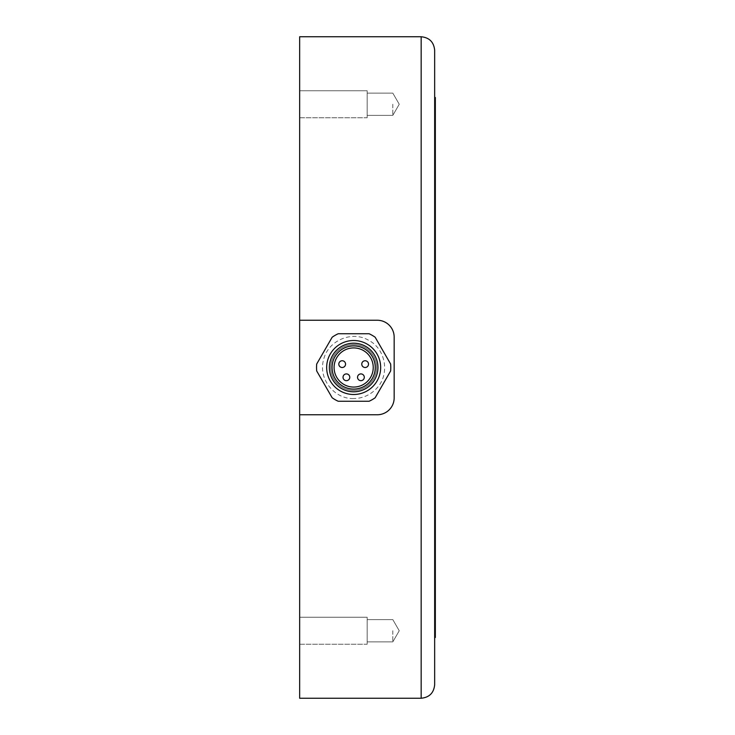 <?xml version="1.0" encoding="UTF-8"?>
<svg xmlns="http://www.w3.org/2000/svg" width="735" height="735" viewBox="0 0 735 735"><rect width="100%" height="100%" fill="white"/><g stroke="black" fill="none" stroke-linecap="round" stroke-linejoin="round"><path stroke-width="0.55" stroke-dasharray="3.67 2.76" d="M299.66 698.25L299.66 36.75L421.164 36.75L421.164 698.25L299.66 698.25M299.66 644.246L299.66 617.253L299.66 644.246L299.66 617.253L299.66 644.246L367.16 644.246L367.16 617.253L367.16 644.246L367.16 617.253L367.16 644.246L299.66 644.246M299.66 117.747L299.66 90.754L299.66 117.747L299.66 90.754L299.66 117.747L367.16 117.747L367.16 90.754L367.16 117.747L367.16 90.754L367.16 117.747L299.66 117.747M434.661 684.754L434.661 50.246M434.661 97.498L434.661 637.502L434.661 97.498L435.34 97.498L435.34 637.502L434.661 637.502M299.66 414.751L377.285 414.751A16.877 16.877 0 0 0 394.162 397.874L394.162 337.126A16.877 16.877 0 0 0 377.285 320.249L299.66 320.249M367.16 630.749L367.16 641.885L367.16 630.749M392.812 630.749L392.812 641.885L392.812 630.749M399.243 630.749L392.812 641.885L399.243 630.749L392.812 619.614L367.16 619.614L392.812 619.614L399.243 630.749M367.16 104.251L367.16 115.386L367.16 104.251M392.812 104.251L392.812 115.386L392.812 104.251M399.243 104.251L392.812 115.386L399.243 104.251L392.812 93.115L367.16 93.115L392.812 93.115L399.243 104.251M353.664 390.45A22.95 22.95 0 0 1 330.713 367.5A22.95 22.95 0 0 1 353.664 344.55A22.95 22.95 0 0 1 376.614 367.5A22.95 22.95 0 0 1 353.664 390.45A22.95 22.95 0 0 1 333.791 356.025A22.95 22.95 0 0 1 373.536 356.025A22.95 22.95 0 0 1 353.664 390.45A22.95 22.95 0 0 1 333.791 356.025A22.95 22.95 0 0 1 373.536 356.025A22.95 22.95 0 0 1 353.664 390.45A22.95 22.95 0 0 1 333.791 356.025A22.95 22.95 0 0 1 373.536 356.025A22.95 22.95 0 0 1 353.664 390.45A22.95 22.95 0 0 1 333.791 356.025A22.95 22.95 0 0 1 373.536 356.025A22.95 22.95 0 0 1 353.664 390.45A22.95 22.95 0 0 1 333.791 356.025A22.95 22.95 0 0 1 373.536 356.025A22.95 22.95 0 0 1 353.664 390.45M353.664 343.199A24.301 24.301 0 0 1 374.703 379.646A24.301 24.301 0 0 1 332.615 379.646A24.301 24.301 0 0 1 353.664 343.199M353.664 394.502A27.002 27.002 0 0 1 326.662 367.5A27.002 27.002 0 0 1 353.664 340.498A27.002 27.002 0 0 1 380.666 367.5A27.002 27.002 0 0 1 353.664 394.502A27.002 27.002 0 0 1 330.281 354.004A27.002 27.002 0 0 1 377.046 354.004A27.002 27.002 0 0 1 353.664 394.502M375.153 397.773A37.127 37.127 0 0 1 369.126 401.246L338.192 401.246A37.127 37.127 0 0 1 332.165 397.773L316.702 370.982A37.127 37.127 0 0 1 316.702 364.018L332.165 337.227A37.127 37.127 0 0 1 338.192 333.754L369.126 333.754A37.127 37.127 0 0 1 375.153 337.227L390.625 364.018A37.127 37.127 0 0 1 390.625 370.982L375.153 397.773M353.664 391.801A24.301 24.301 0 0 1 332.615 355.354A24.301 24.301 0 0 1 374.703 355.354A24.301 24.301 0 0 1 353.664 391.801M353.664 389.1A21.6 21.6 0 0 1 334.958 356.695A21.6 21.6 0 0 1 372.369 356.695A21.6 21.6 0 0 1 353.664 389.1M353.664 347.921A19.579 19.579 0 0 1 370.615 377.285A19.579 19.579 0 0 1 336.713 377.285A19.579 19.579 0 0 1 353.664 347.921M346.406 373.913A3.372 3.372 0 0 1 349.777 377.285A3.372 3.372 0 0 1 346.406 380.666M299.66 617.253L367.16 617.253L299.66 617.253M367.16 641.885L392.812 641.885L367.16 641.885M299.66 90.754L367.16 90.754L299.66 90.754M367.16 115.386L392.812 115.386L367.16 115.386M353.664 398.554C334.131 399.252 318.053 378.525 323.584 359.783C327.773 340.682 351.835 330.272 368.621 340.287C386.077 349.088 390.175 374.997 376.292 388.751C370.1 395.136 362.557 398.407 353.664 398.554"/><path stroke-width="1.1" d="M434.661 50.246C433.843 42.07 429.35 37.568 421.164 36.75L299.66 36.75L299.66 698.25L421.164 698.25C429.35 697.432 433.843 692.93 434.661 684.754C433.843 692.93 429.35 697.432 421.164 698.25L421.164 36.75C429.35 37.568 433.843 42.07 434.661 50.246L434.661 684.754M299.66 320.249L377.285 320.249A16.877 16.877 0 0 1 394.162 337.126L394.162 397.874A16.877 16.877 0 0 1 377.285 414.751L299.66 414.751M434.661 637.502L435.34 637.502L435.34 97.498L434.661 97.498M375.153 397.773A37.127 37.127 0 0 1 369.126 401.246L338.192 401.246A37.127 37.127 0 0 1 332.165 397.773L316.702 370.982A37.127 37.127 0 0 1 316.702 364.018L332.165 337.227A37.127 37.127 0 0 1 338.192 333.754L369.126 333.754A37.127 37.127 0 0 1 375.153 337.227L390.625 364.018A37.127 37.127 0 0 1 390.625 370.982L375.153 397.773M353.664 394.502A27.002 27.002 0 0 1 330.281 354.004A27.002 27.002 0 0 1 377.046 354.004A27.002 27.002 0 0 1 353.664 394.502M353.664 391.801A24.301 24.301 0 0 1 332.615 355.354A24.301 24.301 0 0 1 374.703 355.354A24.301 24.301 0 0 1 353.664 391.801M353.664 389.1A21.6 21.6 0 0 1 334.958 356.695A21.6 21.6 0 0 1 372.369 356.695A21.6 21.6 0 0 1 353.664 389.1M353.664 347.921A19.579 19.579 0 0 1 370.615 377.285A19.579 19.579 0 0 1 336.713 377.285A19.579 19.579 0 0 1 353.664 347.921M345.56 364.128A3.372 3.372 0 0 1 340.498 367.05A3.372 3.372 0 0 1 340.498 361.207A3.372 3.372 0 0 1 345.56 364.128A3.372 3.372 0 0 0 342.188 360.747A3.372 3.372 0 0 0 338.817 364.128A3.372 3.372 0 0 0 342.188 367.5A3.372 3.372 0 0 0 345.56 364.128M346.406 380.666A3.372 3.372 0 0 1 343.034 377.285A3.372 3.372 0 0 1 346.406 373.913A3.372 3.372 0 0 0 343.034 377.285A3.372 3.372 0 0 0 346.406 380.666A3.372 3.372 0 0 0 349.777 377.285A3.372 3.372 0 0 0 346.406 373.913M364.294 377.285A3.372 3.372 0 0 1 360.922 380.666A3.372 3.372 0 0 1 357.541 377.285A3.372 3.372 0 0 1 360.922 373.913A3.372 3.372 0 0 1 364.294 377.285M368.511 364.128A3.372 3.372 0 0 1 363.448 367.05A3.372 3.372 0 0 1 363.448 361.207A3.372 3.372 0 0 1 368.511 364.128A3.372 3.372 0 0 0 365.139 360.747A3.372 3.372 0 0 0 361.767 364.128A3.372 3.372 0 0 0 365.139 367.5A3.372 3.372 0 0 0 368.511 364.128M357.541 377.285A3.372 3.372 0 0 0 360.922 380.666A3.372 3.372 0 0 0 364.294 377.285A3.372 3.372 0 0 0 360.922 373.913A3.372 3.372 0 0 0 357.541 377.285"/></g></svg>
